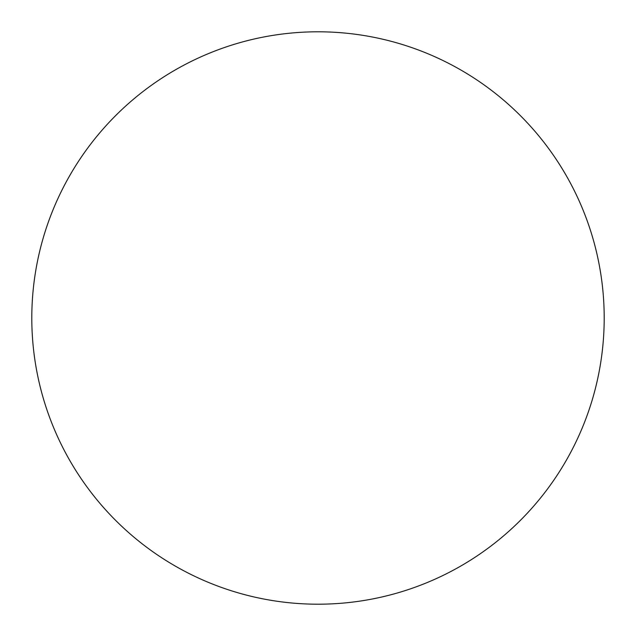 <?xml version="1.0" encoding="UTF-8"?>
<svg xmlns="http://www.w3.org/2000/svg" width="636" height="636" viewBox="0 0 636 636"><rect width="100%" height="100%" fill="white"/><g stroke="black" fill="none" stroke-linecap="round" stroke-linejoin="round"><path stroke-width="0.95" d="M318 604.2A286.2 286.2 0 0 0 604.2 318A286.2 286.2 0 0 0 318 31.8A286.2 286.2 0 0 0 31.8 318A286.2 286.2 0 0 0 318 604.2"/></g></svg>
